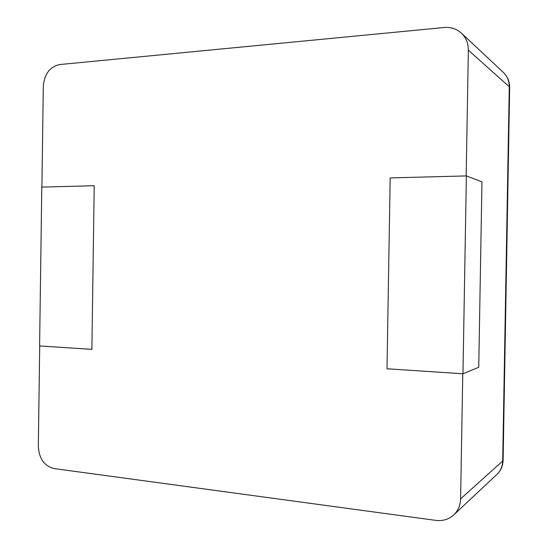 <?xml version="1.0" encoding="UTF-8"?>
<svg xmlns="http://www.w3.org/2000/svg" width="548" height="548" viewBox="0 0 548 548"><rect width="100%" height="100%" fill="white"/><g stroke="black" fill="none" stroke-linecap="round" stroke-linejoin="round"><path stroke-width="0.82" d="M453.737 514.908C458.107 510.681 460.395 505.331 460.608 498.858L462.765 373.757L386.998 368.777L390.176 177.922L466.177 175.922L468.348 50.163C468.348 43.306 466.04 37.641 461.416 33.154C456.635 28.845 450.908 26.968 444.243 27.503L59.725 64.554C49.882 66.733 44.415 73.939 43.313 86.18L41.915 187.094L94.222 185.717L41.792 187.101L39.593 345.932L91.886 349.371L39.716 345.939L38.326 446.435C39.093 458.635 44.34 466.012 54.081 468.561L435.838 520.388C442.784 521.21 448.75 519.381 453.737 514.908L496.837 474.5C500.564 470.903 502.509 466.403 502.687 460.998L509.27 86.721L509.667 87.543M91.886 349.371L94.222 185.717L91.886 349.371M462.964 373.77L478.74 367.283L481.966 181.84L466.375 175.915L390.176 177.922L386.998 368.777L462.964 373.77L466.375 175.915M460.608 498.858L502.687 460.998L503.112 460.128M468.348 50.163L509.27 86.721C509.27 81.008 507.304 76.24 503.372 72.432L461.416 33.154M496.837 474.5C500.817 470.65 502.906 465.91 503.112 460.279L509.667 87.406C509.654 81.481 507.558 76.494 503.372 72.432"/></g></svg>
